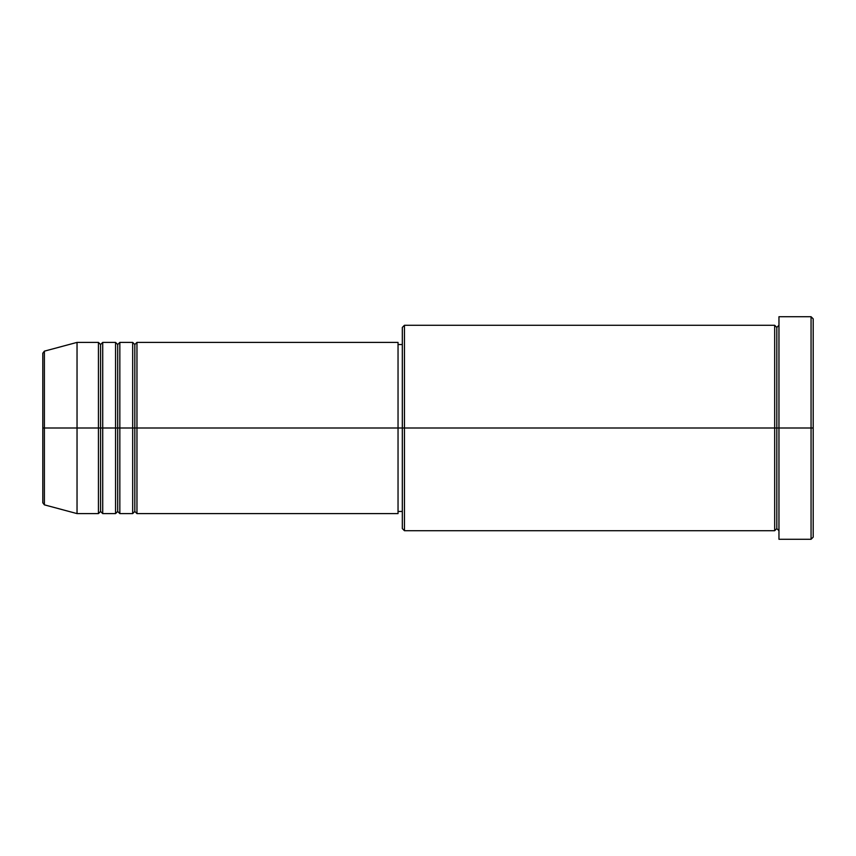 <?xml version="1.0" encoding="UTF-8"?>
<svg xmlns="http://www.w3.org/2000/svg" width="856" height="856" viewBox="0 0 856 856"><rect width="100%" height="100%" fill="white"/><g stroke="black" fill="none" stroke-linecap="round" stroke-linejoin="round"><path stroke-width="0.64" stroke-dasharray="4.28 3.21" d="M42.8 502.782L42.8 428L42.8 502.782L42.8 428L44.384 428L44.384 504.847L44.384 428L77.04 428L77.04 513.6L77.04 428L98.44 428L98.44 342.4L98.44 428L102.72 428L102.72 342.4L102.72 428L115.56 428L115.56 342.4L115.56 428L119.84 428L119.84 342.4L119.84 428L132.68 428L132.68 342.4L132.68 428L136.96 428L136.96 342.4L136.96 428L398.04 428L398.04 513.6L398.04 428L404.46 428L404.46 530.72L404.46 428L774.68 428L774.68 325.28L774.68 428L778.96 428L778.96 325.28L778.96 428L778.96 325.28L778.96 428L813.2 428L813.2 537.14L813.2 318.86L813.2 428L811.06 428L811.06 539.28L811.06 428L778.96 428L778.96 316.72L778.96 539.28L778.96 325.28L778.96 530.72L778.96 428L778.96 530.72L778.96 428L778.96 530.72L778.96 428L776.82 428L776.82 327.42L776.82 528.58L776.82 428L774.68 428L774.68 530.72M136.96 513.6L136.96 428L134.82 428L134.82 344.54L134.82 511.46L134.82 428L132.68 428L132.68 513.6M119.84 513.6L119.84 428L117.7 428L117.7 344.54L117.7 511.46L117.7 428L115.56 428L115.56 513.6M102.72 513.6L102.72 428L100.58 428L100.58 344.54L100.58 511.46L100.58 428L98.44 428L98.44 513.6M402.32 528.58L402.32 428L402.32 528.58M774.68 325.28L774.68 428L402.32 428L402.32 344.54L402.32 436.185L402.32 327.42L402.32 428L398.04 428L398.04 511.46L398.04 342.4L398.04 509.855L398.04 344.54L398.04 428L136.96 428L136.96 342.4M44.384 504.847L44.384 351.153M115.56 342.4L115.56 428L102.72 428L102.72 342.4M98.44 342.4L98.44 428L77.04 428L77.04 342.4L77.04 428L42.8 428L42.8 353.218M811.06 316.72L811.06 428L811.06 316.72M404.46 428L404.46 325.28L404.46 428M402.32 436.185L402.32 511.46L402.32 436.185M398.04 511.053L398.04 509.855M132.68 342.4L132.68 428L119.84 428L119.84 342.4M774.68 428L774.68 530.72L774.68 428M776.82 428L776.82 528.58L776.82 428M98.44 428L98.44 513.6L98.44 428M102.72 428L102.72 513.6L102.72 428M100.58 428L100.58 511.46L100.58 428M115.56 428L115.56 513.6L115.56 428M119.84 428L119.84 513.6L119.84 428M117.7 428L117.7 511.46L117.7 428M132.68 428L132.68 513.6L132.68 428M136.96 428L136.96 513.6L136.96 428M134.82 428L134.82 511.46L134.82 428M42.8 428L42.8 353.218L42.8 428M44.384 428L44.384 351.153L44.384 428"/><path stroke-width="1.28" d="M42.8 428L42.8 502.782L42.8 428L42.8 502.782L44.384 504.847L44.384 428L44.384 504.847L44.384 428L42.8 428L42.8 353.218L42.8 428L77.04 428L44.384 428L44.384 351.153L44.384 428L44.384 351.153L42.8 353.218L42.8 428M778.96 530.72L776.82 528.58L774.68 530.72L774.68 325.28L774.68 428L776.82 428L776.82 327.42L776.82 428L776.82 327.42L776.82 428L778.96 428L778.96 539.28L778.96 316.72L778.96 428L811.06 428L811.06 539.28L811.06 428L813.2 428L813.2 318.86L813.2 537.14L813.2 428L404.46 428L404.46 530.72L404.46 428L398.04 428L398.04 513.6L398.04 428L136.96 428L136.96 342.4L136.96 428L134.82 428L134.82 344.54L134.82 428L132.68 428L132.68 342.4L132.68 428L119.84 428L119.84 342.4L119.84 428L117.7 428L117.7 344.54L117.7 428L115.56 428L115.56 342.4L115.56 428L102.72 428L102.72 342.4L102.72 428L100.58 428L100.58 344.54L100.58 428L98.44 428L98.44 342.4L98.44 428L77.04 428L77.04 513.6L77.04 428L98.44 428L98.44 342.4L77.04 342.4L77.04 428L77.04 342.4L44.384 351.153M136.96 513.6L134.82 511.46L132.68 513.6L132.68 428L134.82 428L134.82 344.54L134.82 511.46L134.82 428L134.82 511.46L134.82 428L136.96 428L136.96 513.6L398.04 513.6M119.84 513.6L117.7 511.46L115.56 513.6L115.56 428L117.7 428L117.7 344.54L117.7 511.46L117.7 428L117.7 511.46L117.7 428L119.84 428L119.84 513.6L132.68 513.6M102.72 513.6L100.58 511.46L98.44 513.6L98.44 428L100.58 428L100.58 344.54L100.58 511.46L100.58 428L100.58 511.46L100.58 428L102.72 428L102.72 513.6L115.56 513.6M98.44 342.4L100.58 344.54L102.72 342.4L102.72 428L115.56 428L115.56 342.4L117.7 344.54L119.84 342.4L119.84 428L132.68 428L132.68 342.4L134.82 344.54L136.96 342.4L136.96 428L398.04 428L398.04 342.4L398.04 428L402.32 428L402.32 528.58L402.32 327.42L402.32 428L774.68 428L774.68 325.28L404.46 325.28L404.46 428L404.46 325.28L402.32 327.42M811.06 428L811.06 316.72L811.06 428M398.04 509.855L398.04 511.053M774.68 428L774.68 530.72L774.68 428M776.82 428L776.82 528.58L776.82 428M98.44 428L98.44 513.6L98.44 428M102.72 428L102.72 513.6L102.72 428M115.56 428L115.56 513.6L115.56 428M119.84 428L119.84 513.6L119.84 428M132.68 428L132.68 513.6L132.68 428M136.96 428L136.96 513.6L136.96 428M774.68 530.72L404.46 530.72L402.32 528.58M778.96 539.28L811.06 539.28L813.2 537.14M774.68 325.28L776.82 327.42L778.96 325.28M402.32 511.46L398.04 511.46M98.44 513.6L77.04 513.6L44.384 504.847M115.56 342.4L102.72 342.4M813.2 318.86L811.06 316.72L778.96 316.72M402.32 344.54L398.04 344.54M398.04 342.4L136.96 342.4M132.68 342.4L119.84 342.4"/></g></svg>
